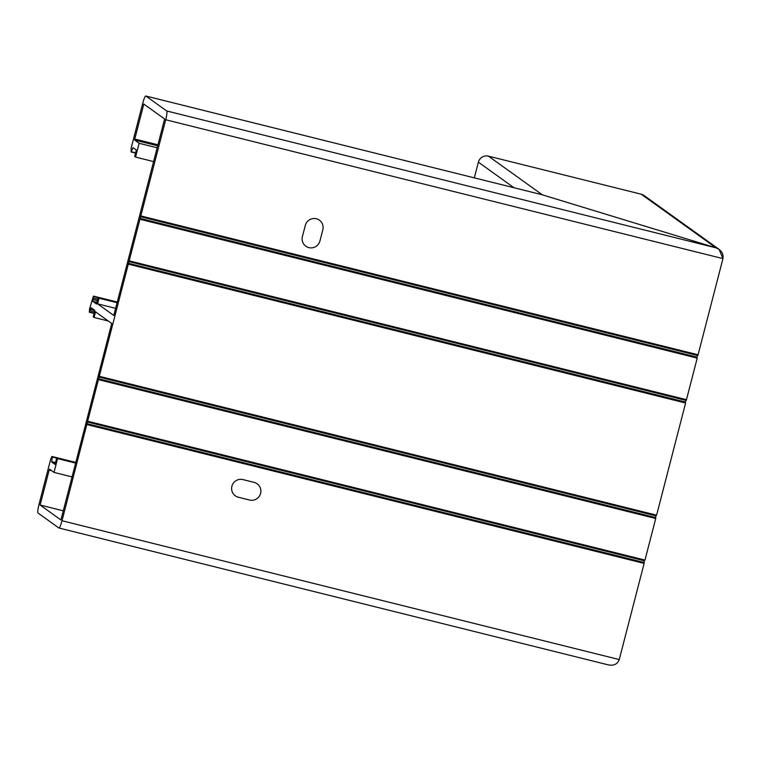 <?xml version="1.0" encoding="UTF-8"?>
<svg xmlns="http://www.w3.org/2000/svg" width="761" height="761" viewBox="0 0 761 761"><rect width="100%" height="100%" fill="white"/><g stroke="black" fill="none" stroke-linecap="round" stroke-linejoin="round"><path stroke-width="1.14" d="M238.393 497.247L249.541 500.025A9.122 9.008 125.7 0 0 257.142 483.787A9.122 9.008 125.7 0 0 254.098 482.379L242.959 479.601A9.122 9.008 125.7 0 0 235.358 495.839A9.122 9.008 125.7 0 0 238.393 497.247L249.541 500.025A9.122 9.008 125.7 0 0 257.142 483.787A9.122 9.008 125.7 0 0 254.098 482.379L242.959 479.601A9.122 9.008 125.7 0 0 235.358 495.839A9.122 9.008 125.7 0 0 238.393 497.247M319.915 240.99A9.122 9.008 -54.3 0 1 305.846 246.222A9.122 9.008 -54.3 0 1 302.402 236.623L305.313 225.399A9.122 9.008 -54.3 0 1 319.382 220.167A9.122 9.008 -54.3 0 1 322.826 229.765L319.915 240.99L322.826 229.765A9.122 9.008 125.7 0 0 319.382 220.167A9.122 9.008 125.7 0 0 305.313 225.399L302.402 236.623A9.122 9.008 125.7 0 0 305.846 246.222A9.122 9.008 125.7 0 0 319.915 240.99M722.95 258.607L719.135 249.389L715.977 247.829C721.304 250.008 723.625 253.594 722.95 258.607L165.698 119.762L87.448 422.013L62.002 520.733L619.254 659.578L644.12 563.406L644.225 560.743L644.986 560.077L655.735 518.498L655.839 515.834L656.6 515.168L685.604 403.016L685.271 402.017L686.47 399.687L697.219 358.108L696.886 357.109L698.075 354.778L722.95 258.607L698.075 354.778L696.886 357.109L697.219 358.108L686.47 399.687L685.271 402.017L685.604 403.016L656.6 515.168L655.839 515.834L655.735 518.498L644.986 560.077L644.225 560.743L644.12 563.406L619.254 659.578C617.428 664.239 613.718 665.989 608.134 664.838C613.718 665.989 617.428 664.239 619.254 659.578M115.643 308.329L97.598 303.839L113.798 315.463L164.614 118.982L143.819 104.067L134.783 139.035L134.659 140.091L139.12 143.287L135.553 157.08L153.598 161.579M135.553 157.08L134.687 156.462L136.343 150.041L133.013 147.653L131.187 151.715L135.629 152.818M139.12 143.287L157.166 147.786M75.615 463.107L57.57 458.607L54.002 472.4L49.541 469.204L49.17 470.07L40.124 505.038L60.918 519.953L111.724 323.482L95.525 311.858L94.079 317.47L93.213 316.842L94.868 310.431L91.13 307.748L90.616 309.327L94.84 310.545M40.124 505.038L63.277 510.802M54.002 472.4L72.048 476.9M56.675 458.122L52.233 457.009L51.719 462.022L55.049 464.4L56.704 457.989L75.719 462.726M52.233 457.009L51.805 456.705L50.654 459.349L39.039 504.258A8.295 1.237 -76 0 0 38.05 513.057L58.844 527.972A8.295 1.237 -76 0 0 58.911 528.001A8.295 1.237 -76 0 0 62.002 520.733M165.698 119.762A8.295 1.237 -76 0 0 166.688 110.963L715.977 247.829L541.803 194.673L145.893 96.048A8.295 1.237 -76 0 0 145.827 96.019A8.295 1.237 -76 0 0 142.735 103.287L131.12 148.195L131.187 151.715M166.688 110.963L145.893 96.048M58.911 528.001L608.134 664.838M108.29 321.009L94.079 317.47M97.598 303.839L99.054 298.226L117.099 302.716M117.194 302.336L98.188 297.599L96.523 304.02L92.794 301.337L93.441 296.105L89.646 308.585L89.303 312.143L90.607 309.489M51.976 456.495L75.796 462.422L51.967 456.486M98.188 297.599L99.054 298.226M56.704 457.989L57.57 458.607M474.322 177.865L478.384 162.169A8.295 8.19 -54.3 0 1 488.419 156.138L542.346 194.826L715.977 247.829L641.266 194.217L488.419 156.138M641.266 194.217A8.295 8.19 -54.3 0 1 644.025 195.501L719.135 249.389M697.219 358.108L139.957 219.263M686.47 399.687L129.208 260.842M685.604 403.016L128.352 264.172M656.6 515.168L99.349 376.315M655.735 518.498L98.483 379.653M644.986 560.077L87.734 421.223M644.12 563.406L86.868 424.562M157.67 145.817L134.659 140.091M134.783 139.035L157.936 144.799M51.605 470.679L49.17 470.07M55.429 462.945L51.719 462.022M698.075 354.778L140.823 215.934M643.796 562.408L87.02 423.677M644.225 560.743L87.448 422.013M655.839 515.834L99.063 377.104M655.411 517.499L98.635 378.769M685.271 402.017L128.495 263.296M685.709 400.353L128.932 261.622M697.323 355.444L140.547 216.714M696.886 357.109L140.11 218.388M96.951 302.374L92.794 301.337M133.575 148.053L132.861 147.872M135.563 153.056L131.035 151.934L135.563 153.066M51.7 461.67L55.505 462.621M52.214 456.667L75.767 462.536M94.488 311.905L90.255 310.849M89.703 312.096L94.155 313.209M94.088 313.446L89.56 312.314L94.088 313.446M94.783 310.364L90.616 309.327M97.418 300.557L93.184 299.501M93.127 299.634L97.389 300.69M98.15 297.732L93.708 296.619M93.536 298.141L97.769 299.197M117.27 302.041L93.451 296.105L117.27 302.041M93.689 296.276L117.242 302.146M514.046 187.767L478.384 162.169M145.827 96.019L541.803 194.673"/></g></svg>
